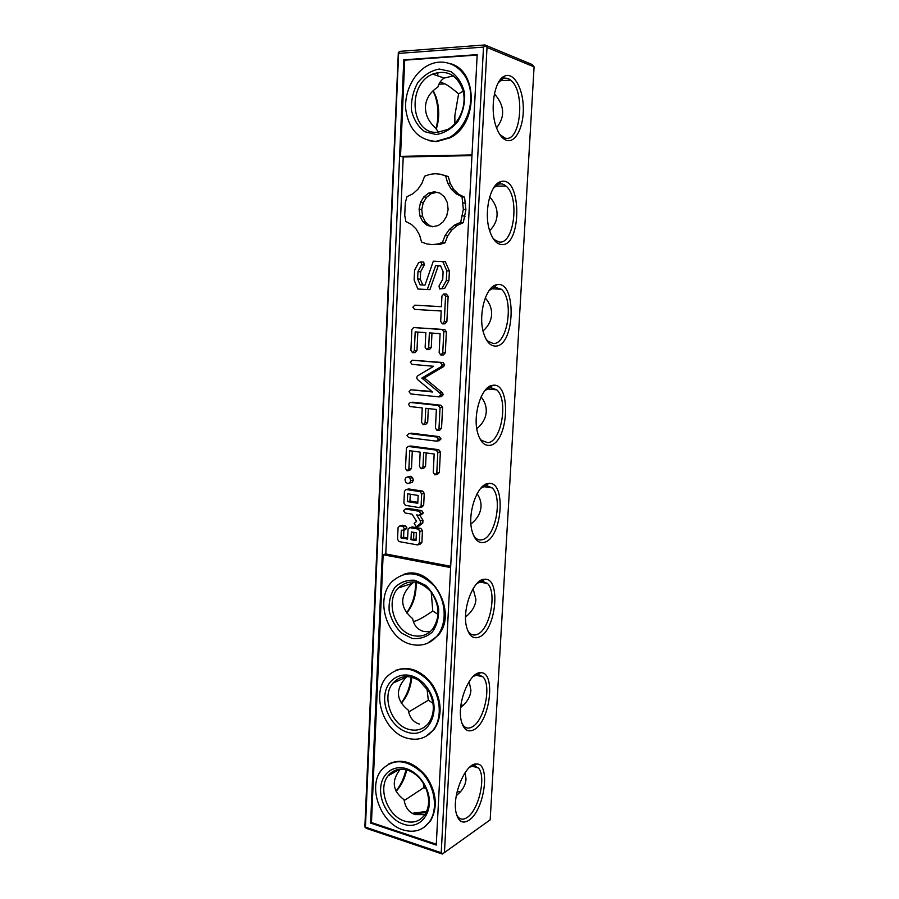 <?xml version="1.0" encoding="UTF-8"?>
<svg xmlns="http://www.w3.org/2000/svg" width="899" height="899" viewBox="0 0 899 899"><rect width="100%" height="100%" fill="white"/><g stroke="black" fill="none" stroke-linecap="round" stroke-linejoin="round"><path stroke-width="1.35" d="M398.617 53.401L365.443 827.136L441.229 852.724L483.493 47.096L398.617 53.401L398.336 52.445L400.1 51.333L484.909 44.95L532.096 64.503L534.085 66.852L490.169 819.854L442.342 854.05L490.169 819.854M487.112 388.199L487.876 388.975M484.539 484.954L485.887 486.977M481.527 580.035L482.741 582.597M478.066 673.216L478.459 674.329M463.322 705.221L460.929 705.277M474.211 764.386L474.47 765.476M460.625 791.603L457.119 791.817M534.085 66.852L487.011 47.456L444.454 852.51M468.907 820.281C462.603 824.158 458.321 821.619 456.085 812.662C451.871 795.199 465.907 762.464 476.537 764.015C490.966 763.06 484.527 810.617 468.907 820.281M473.953 729.707C467.828 732.741 463.592 729.763 461.254 720.784C456.759 703.22 469.728 671.587 480.572 672.733C496.147 671.317 490.27 721.639 473.953 729.707M479.111 637.076C473.2 639.268 469.02 635.896 466.57 626.951C461.783 609.297 473.593 578.608 484.583 579.248C501.361 577.203 496.214 630.817 479.111 637.076M484.381 542.311C478.718 543.693 474.616 539.951 472.076 531.107C466.952 513.396 477.515 483.448 488.584 483.471C506.598 480.572 502.361 538.096 484.381 542.311M489.786 445.342C484.415 445.938 480.414 441.915 477.774 433.251C472.278 415.484 481.516 386.031 492.562 385.345C511.812 381.311 508.733 443.454 489.786 445.342M495.315 346.093C490.281 345.969 486.404 341.721 483.696 333.349C477.785 315.527 485.64 286.287 496.563 284.781C516.981 279.286 515.329 346.845 495.315 346.093M500.968 244.483C496.315 243.708 492.618 239.336 489.876 231.38C483.505 213.49 489.933 184.126 500.631 181.699C522.105 174.384 522.139 248.248 500.968 244.483M506.766 140.424C502.552 139.087 499.08 134.726 496.349 127.321C489.449 109.352 494.416 79.449 504.822 76.01C513.812 72.077 522.926 88.192 523.308 107.363C523.892 126.523 515.779 143.11 506.766 140.424M487.011 47.456L484.909 44.95M398.336 52.445L364.915 825.72L365.129 827.485L366.657 828.462L442.342 854.05M426.126 812.527L413.214 813.887M433.037 90.81L435.015 95.451C438.611 106.576 438.937 117.612 435.993 128.557M415.529 582.058C415.765 593.902 412.798 604.162 406.629 612.86M411.146 677.071C409.944 687.353 406.618 695.983 401.168 702.939M405.977 769.713C403.954 778.287 400.617 785.378 395.976 790.974M463.176 91.215L458.591 93.878L454.86 115.522L454.872 123.725M494.405 93.844C504.609 105.43 505.317 116.758 496.529 127.827M489.663 196.971C494.866 202.567 497.338 208.669 497.068 215.277C496.686 221.042 494.214 226.177 489.652 230.683M485.258 297.974C489.741 303.098 491.854 308.649 491.596 314.639C491.169 320.797 488.326 326.236 483.055 330.944M481.089 396.886C484.775 401.493 486.494 406.438 486.247 411.742C485.797 418.17 482.639 423.822 476.796 428.688M477.077 493.753C479.931 497.799 481.246 502.103 481.021 506.665C480.549 513.172 477.257 518.903 471.132 523.847L470.952 523.982M438.105 614.478L432.779 611.017L431.239 592.115M473.11 588.62L475.919 599.487C475.526 605.184 472.829 610.354 467.828 615.006L465.57 616.894M432.981 703.209L428.329 700.242L426.946 688.297M469.143 681.543L470.919 690.263C470.582 695.298 468.357 699.984 464.221 704.322L460.681 707.479M426.205 788.996L423.968 787.558L423.35 783.287M465.109 772.601L466.03 779.085C465.738 783.557 463.873 787.805 460.423 791.828L456.31 795.772M483.493 47.096L485.325 45.939M441.229 852.724L442.78 853.724M469.671 767.184L474.088 765.734L478.403 767.96C486.505 776.275 478.807 810.28 467.075 817.517C463.446 819.922 460.4 819.708 457.939 816.854L456.557 814.584M473.301 676.385L478.189 674.542L482.988 676.857C491.854 685.622 484.235 721.032 472.087 726.976C468.727 728.808 465.851 728.37 463.446 725.662L461.929 723.313M476.987 583.44L482.257 581.159L487.584 583.541C497.304 592.767 489.82 629.873 477.223 634.379C474.166 635.672 471.469 635.054 469.154 632.536L467.536 630.165M480.808 488.247L486.325 485.516L492.18 487.899C502.878 497.597 495.585 536.759 482.482 539.658C479.74 540.456 477.279 539.703 475.099 537.433L473.391 535.085M484.797 390.705L490.393 387.525L496.787 389.84C508.542 399.976 501.541 441.645 487.854 442.735L481.291 440.296L479.527 438.049M489.022 290.692L494.484 287.118L501.395 289.253C514.284 299.805 507.677 344.486 493.349 343.53L487.73 341.069L485.954 338.957M493.506 188.082L498.653 184.205C501.215 183.43 503.665 184.048 506.002 186.059C520.094 196.948 514.014 245.247 498.979 241.966L494.439 239.685L492.686 237.763M498.282 82.742L502.934 78.707C505.553 77.651 508.115 78.123 510.632 80.146C525.96 91.282 520.555 143.874 504.744 137.952L499.698 134.356M426.643 811.426L412.135 813.314M433.217 90.642L435.981 96.642C439.532 107.858 439.622 118.702 436.229 129.186M416.113 582.17C416.54 594.396 413.428 604.69 406.775 613.051M411.843 677.239C410.663 687.949 407.157 696.601 401.314 703.175M406.741 769.904C404.64 778.916 401.1 786.029 396.122 791.266M444.983 83.854L440.184 82.023M432.644 74.1C446.983 69.313 457.097 74.729 462.963 90.361C466.986 104.902 459.726 123.051 447.545 129.523L437.577 132.322C410.776 134.625 406.449 84.618 432.644 74.1L444.14 78.078C441.151 80.056 439.072 83.045 437.892 87.034C430.138 92.136 425.991 98.699 425.441 106.734C425.261 114.78 428.756 121.994 435.925 128.366L438.397 132.277M458.591 93.878C453.354 89.304 448.837 85.967 445.027 83.877L438.948 84.214M444.14 78.078L453.433 75.864M432.779 611.017C425.632 615.961 420.035 619.231 416.023 620.827L413.36 621.535M398.235 588.025C408.427 579.023 419.148 580.024 430.363 591.036C439.746 604.364 440.488 617.074 432.599 629.165C427.463 635.009 421.114 637.166 413.551 635.638C394.807 632.199 384.952 601.352 398.235 588.025L412.293 583.361C399.426 595.7 399.538 607.454 412.63 618.624C413.989 625.625 417.754 629.907 423.912 631.491L430.037 631.761M412.293 583.361L414.282 581.878M428.329 700.242L408.652 711.974M392.987 683.094C400.156 675.407 408.843 674.553 419.058 680.543L428.947 691.443C434.824 703.232 434.756 713.739 428.722 722.976C423.631 729.258 417.08 731.404 409.079 729.426C391.234 725.246 381.21 696.141 392.987 683.094L406.382 677.059C395.223 689.106 395.852 700.141 408.281 710.165C409.607 717.571 413.304 722.2 419.383 724.066M406.382 677.059L406.944 676.554M400.325 769.184C391.189 780.737 392.425 790.906 404.033 799.694C405.314 807.482 408.955 812.449 414.956 814.584L424.89 814.64M423.968 787.558L404.179 800.559M370.602 823.091L436.251 845.06L477.189 54.648L403.797 59.828L370.602 823.091L371.467 822.563L383.143 554.717L385.795 553.964L450.68 566.269M404.696 821.113C387.626 816.236 377.524 788.547 388.053 775.837C393.357 769.353 400.325 767.634 408.978 770.668C416.574 773.904 422.272 779.894 426.059 788.614C429.834 798.717 429.396 807.459 424.744 814.854C419.743 821.461 413.068 823.54 404.696 821.113M403.797 59.828L404.707 60.154L400.516 156.37L403.224 156.977L385.795 553.964M477.167 55.041L404.707 60.154M436.285 844.217L371.467 822.563M436.127 134.535L424.721 131.692C418.08 126.692 413.664 119.578 411.484 110.33C410.967 100.531 413.079 91.305 417.788 82.652C423.822 75.179 430.969 70.639 439.24 69.032L450.871 71.549C457.771 76.482 462.356 83.719 464.637 93.238C465.109 103.329 462.873 112.746 457.906 121.489C451.646 128.872 444.376 133.221 436.127 134.535M412.158 638.436L401.538 633.098C395.335 626.985 391.211 619.501 389.155 610.646C388.66 601.712 390.604 593.924 394.976 587.283C400.583 582.046 407.225 579.709 414.922 580.282L425.744 585.395C432.161 591.52 436.442 599.127 438.577 608.241C439.049 617.422 436.981 625.344 432.385 631.986C426.576 637.11 419.833 639.256 412.158 638.436M407.685 732.325C393.009 728.347 381.929 708.738 385.21 692.915C388.177 676.947 404.741 669.811 418.529 679.161C422.89 682.105 426.474 686.049 429.295 691.016C442.038 712.075 427.519 739.045 407.685 732.325M403.325 824.102C389.986 819.798 379.367 802.582 380.67 787.738C381.749 772.803 394.594 763.858 407.966 769.241C416.226 772.769 422.418 779.276 426.553 788.783C435.768 809.606 421.316 830.968 403.325 824.102M471.986 154.931L400.516 156.37M429.07 140.694L436.689 141.604L450.23 137.749C477.774 124.388 478.425 71.527 450.837 63.784M471.953 155.617L403.224 156.977M439.555 288.939L444.634 288.467L448.916 280.69L449.399 271.026L445.342 261.733L433.307 261.171L425.013 285.118L420.159 284.893L417.642 278.96L417.979 271.588L421.597 264.823L421.092 261.89L418.631 262.575L414.574 270.228L414.124 280.072L417.923 289.04L427.306 289.5L435.633 265.576L440.532 265.756L443.095 271.756L442.735 279.263L439.027 286.017L439.555 288.939L442.038 288.321L446.331 280.51L446.814 270.813L442.746 261.497M417.923 289.04L429.924 289.647L438.251 265.812L440.589 265.89M422.777 285.017L420.283 279.139L420.631 271.79L424.238 265.048L423.732 262.126L421.092 261.89M442.375 323.842L444.96 323.865L446.87 321.763L448.14 296.31L446.443 294.085L443.859 293.951L441.937 295.996L441.409 306.705L414.799 305.177L412.877 307.188L414.608 309.402L441.207 310.987L440.69 321.494L442.375 323.842L444.286 321.73L445.556 296.187L443.859 293.951M441.42 306.649L414.799 305.177M440.836 355.004L443.421 354.925L445.32 352.869L446.365 331.72L444.679 329.528L413.641 327.562L411.854 329.506L410.899 350.363L412.506 352.678L414.327 350.644L415.192 331.888L425.834 332.641L425.137 347.295L426.8 349.632L428.677 347.576L429.374 332.888L440.083 333.653L439.162 352.655L440.836 355.004L442.746 352.947L443.791 331.72L442.094 329.528L413.641 327.562M426.8 349.632L429.407 349.565L431.273 347.52L431.969 333.079M412.506 352.678L415.147 352.61L416.967 350.576L417.821 332.068M442.454 392.818L424.429 377.906L421.822 378.063L439.881 393.032L442.454 392.818L443.241 394.661L440.667 394.886L439.881 393.032M412.27 360.207L443.038 362.522L444.69 364.848L443.701 366.545L441.128 366.68L442.117 364.972L440.465 362.634L412.27 360.207L410.36 362.128L412.079 364.376L433.689 366.286L417.642 375.827L416.642 377.558L417.406 379.445L432.509 391.986L410.899 389.795L409.011 391.683L410.708 393.931L438.802 396.886L441.375 396.65L443.241 394.661M431.857 391.447L410.899 389.795M443.701 366.545L424.429 377.906M437.116 430.52L439.678 430.172L441.555 428.216L442.589 407.438L440.915 405.224L412.956 402.201L410.326 402.449L408.427 404.314L410.135 406.573L422.238 407.91L421.575 422.316L423.227 424.676L425.081 422.732L425.744 408.303L436.363 409.472L435.442 428.138L437.116 430.52L438.993 428.565L440.027 407.708L438.352 405.483L410.326 402.449M423.227 424.676L425.823 424.35L427.677 422.418L428.317 408.584M436.509 441.151L439.072 440.768L441.027 438.937L439.285 436.633L411.517 433.183L408.888 433.543L407 435.363L408.697 437.633L436.509 441.151L438.465 439.308L436.712 437.004L408.888 433.543M408 476.796L410.618 476.301L412.551 477.639L413.338 480.122L412.338 482.336L407.685 483.606L405.752 482.257L404.966 479.774L405.966 477.56L408 476.796L409.944 478.144L410.731 480.639L409.719 482.853L407.685 483.606M417.541 544.929L420.125 544.198L421.878 542.535L422.451 530.702L420.878 528.432L412.371 526.96L409.775 527.634L408.034 529.32L407.573 539.085L400.965 537.905L401.314 530.196L402.651 530.421L404.381 528.713L402.831 526.432L399.797 525.904L398.077 527.578L397.549 539.333L399.089 541.58L417.541 544.929L419.305 543.266L419.867 531.388L418.293 529.106L409.775 527.634M402.651 530.421L405.269 529.747L407 528.039L405.449 525.769L402.426 525.241L399.797 525.904M407.629 537.928L403.572 537.197L403.898 530.107M419.316 507.609L421.912 507.014L423.676 505.294L424.249 493.349L422.676 491.101L408.809 488.966L406.191 489.506L404.449 491.236L403.898 503.125L405.46 505.362L419.316 507.609L421.092 505.89L421.665 493.911L420.08 491.652L406.191 489.506M434.925 474.863L437.487 474.369L439.353 472.481L440.375 451.916L438.712 449.691L410.798 446.028L408.168 446.432L406.415 448.208L405.483 468.491L407.078 470.851L408.865 468.975L409.708 450.736L420.159 452.13L419.485 466.379L421.114 468.761L422.957 466.873L423.643 452.59L434.172 454.006L433.273 472.469L434.925 474.863L436.79 472.975L437.813 452.343L436.15 450.096L408.168 446.432M421.114 468.761L423.71 468.289L425.553 466.401L426.193 452.939M407.078 470.851L409.697 470.379L411.472 468.503L412.293 451.084M418.956 515.296L421.541 514.666L423.305 512.924L421.732 510.632L407.91 508.373L405.292 508.98L403.55 510.711L405.112 512.992L412.023 514.149L416.597 521.398L414.158 523.42L416.259 526.78L420.238 523.645L420.372 520.858L416.63 514.913L418.956 515.296L420.721 513.554L419.148 511.25L405.292 508.98M416.259 526.78L418.855 526.106L422.822 522.982L422.957 520.206L419.732 515.105M431.812 244.584L439.735 244.449L444.994 242.842L447.724 235.841L451.849 229.953L457.108 225.458L463.266 222.671L465.907 209.703L464.569 197.184L458.681 194.285L453.86 189.678L450.309 183.666L448.253 176.53L440.499 174.26L435.183 173.732L429.857 174.384L424.62 176.182L421.934 183.295L417.923 189.273L412.843 193.813L406.966 196.656L405.292 202.792L404.73 215.378L405.865 221.514L411.461 224.424L416.102 228.998L419.552 234.976L421.564 242.022L426.587 243.876L431.812 244.584L437.128 244.135L442.387 242.539L445.129 235.504L449.264 229.593L454.534 225.087L460.704 222.278L463.345 209.265L461.996 196.701L456.096 193.791L451.264 189.172L447.702 183.138L445.646 175.968L440.499 174.26M383.143 554.717L450.624 567.561M423.834 827.485L430.452 821.034C438.071 807.291 436.689 792.39 426.295 776.365C414.225 762.116 401.684 757.992 388.671 763.959M426.059 736.315L434.307 729.213C442.578 715.806 442.027 701.029 432.666 684.903C421.564 670.362 409.191 665.53 395.549 670.396M427.722 643.167L438.015 635.514C459.108 612.331 430.497 563.19 403.202 574.596M435.801 141.368L449.365 137.513C465.199 128.883 474.605 105.138 469.334 86.079C464.255 66.919 445.87 57.21 429.756 64.559C414.619 71.235 404.224 90.979 405.752 109.307C408.697 129.411 418.72 140.098 435.801 141.368M411.866 644.504C421.923 646.583 430.363 643.706 437.172 635.874C447.612 623.288 446.185 599.858 434.037 585.755C419.327 571.371 405.292 570.022 391.953 581.698C374.355 599.139 387.132 639.83 411.866 644.504M407.404 738.259C418.035 740.933 426.733 738.068 433.475 729.662C443.061 716.986 440.42 693.803 427.789 680.127C412.619 666.249 398.841 665.249 386.446 677.149C370.849 694.242 383.873 732.595 407.404 738.259M403.044 829.901C414.147 833.182 423.002 830.406 429.621 821.585C438.442 808.909 434.801 785.94 421.833 772.567C406.382 759.003 392.885 758.217 381.345 770.207C367.399 786.85 380.535 823.349 403.044 829.901M420.283 279.139L417.642 278.96M420.631 271.79L417.979 271.588M424.238 265.048L421.597 264.823M429.924 289.647L427.306 289.5M438.251 265.812L435.633 265.576M444.634 288.467L442.038 288.321M448.916 280.69L446.331 280.51M449.399 271.026L446.814 270.813M446.87 321.763L444.286 321.73M448.14 296.31L445.556 296.187M446.365 331.72L443.791 331.72M444.679 329.528L442.094 329.528M416.967 350.576L414.327 350.644M431.273 347.52L428.677 347.576M445.32 352.869L442.746 352.947M441.128 366.68L421.822 378.063M444.69 364.848L442.117 364.972M443.038 362.522L440.465 362.634M438.802 396.886L440.667 394.886M441.555 428.216L438.993 428.565M442.589 407.438L440.027 407.708M440.915 405.224L438.352 405.483M427.677 422.418L425.081 422.732M441.027 438.937L438.465 439.308M439.285 436.633L436.712 437.004M413.338 480.122L410.731 480.639M412.338 482.336L409.719 482.853M412.551 477.639L409.944 478.144M422.451 530.702L419.867 531.388M420.878 528.432L418.293 529.106M403.572 537.197L400.965 537.905M407 528.039L404.381 528.713M405.449 525.769L402.831 526.432M421.878 542.535L419.305 543.266M423.676 505.294L421.092 505.89M424.249 493.349L421.665 493.911M422.676 491.101L420.08 491.652M439.353 472.481L436.79 472.975M440.375 451.916L437.813 452.343M438.712 449.691L436.15 450.096M411.472 468.503L408.865 468.975M425.553 466.401L422.957 466.873M423.305 512.924L420.721 513.554M421.732 510.632L419.148 511.25M422.822 522.982L420.238 523.645M422.957 520.206L420.372 520.858M464.569 197.184L461.996 196.701M458.681 194.285L456.096 193.791M453.86 189.678L451.264 189.172M450.309 183.666L447.702 183.138M448.253 176.53L445.646 175.968M439.735 244.449L437.128 244.135M444.994 242.842L442.387 242.539M447.724 235.841L445.129 235.504M451.849 229.953L449.264 229.593M457.108 225.458L454.534 225.087M463.266 222.671L460.704 222.278M465.086 216.232L462.536 215.816M465.907 209.703L463.345 209.265M465.727 203.286L463.165 202.826M416.383 532.837L416.012 540.602L410.989 539.703L411.349 531.95L416.383 532.837M418.159 495.45L417.788 503.283L407.348 501.608L407.708 493.809L418.159 495.45M448.118 209.411L446.623 216.254L443.207 221.795L438.375 225.48L432.655 226.762L427.104 225.301L422.71 221.514L419.9 215.962L419.091 209.197L420.518 202.432L423.856 196.903L428.621 193.161L434.329 191.768L439.937 193.15L444.421 196.926L447.297 202.545L448.118 209.411M416.068 539.434L413.585 538.995L410.989 539.703M413.585 538.995L413.888 532.399M417.833 502.283L409.966 501.024L407.348 501.608M409.966 501.024L410.281 494.214M433.318 226.615L427.104 225.301M429.744 225.683L425.362 221.896L422.71 221.514M425.362 221.896L422.552 216.367L419.9 215.962M422.552 216.367L421.743 209.624L419.091 209.197M421.743 209.624L423.182 202.893L420.518 202.432M423.182 202.893L426.508 197.375L423.856 196.903M426.508 197.375L431.262 193.645L428.621 193.161M431.262 193.645L436.644 192.341M474.088 765.734L476.537 764.015M478.189 674.542L480.572 672.733M482.257 581.159L484.583 579.248M486.325 485.516L488.584 483.471M490.393 387.525L492.562 385.345M494.484 287.118L496.563 284.781M498.653 184.205L500.631 181.699M502.934 78.707L504.822 76.01M414.664 812.629L413.416 813.842M435.981 96.642L435.015 95.451M510.632 80.146L499.979 80.741M437.757 75.864L437.914 72.414M506.002 186.059L495.394 186.104M501.395 289.253L491.09 288.77M496.787 389.84L487.022 388.885M492.18 487.899L483.123 486.573M487.584 583.541L479.347 581.934M482.988 676.857L475.627 675.082M478.403 767.96L471.908 766.083M388.053 775.837L399.729 769.229M419.058 680.543L418.529 679.161M408.978 770.668L407.966 769.241M450.23 137.749L449.365 137.513M430.452 821.034L429.621 821.585M434.307 729.213L433.475 729.662M438.015 635.514L437.172 635.874"/></g></svg>
